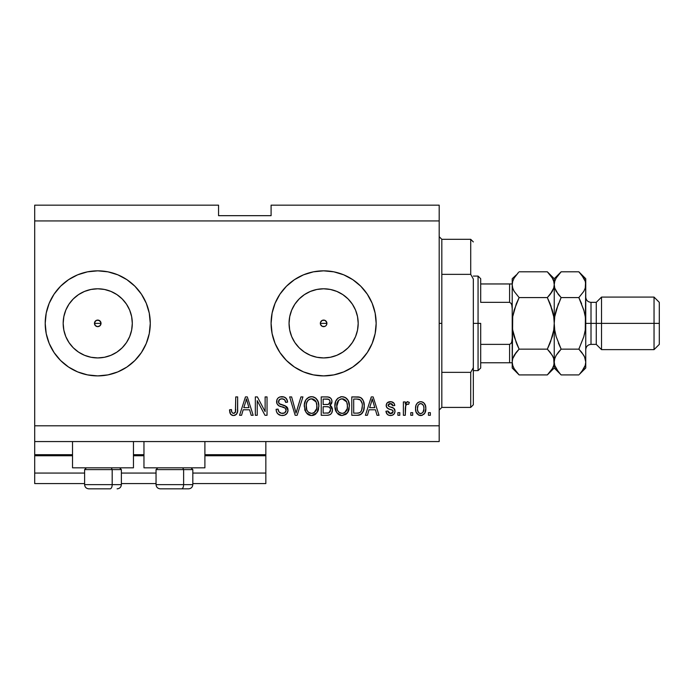 <?xml version="1.0" encoding="UTF-8"?>
<svg xmlns="http://www.w3.org/2000/svg" width="694" height="694" viewBox="0 0 694 694"><rect width="100%" height="100%" fill="white"/><g stroke="black" fill="none" stroke-linecap="round" stroke-linejoin="round"><path stroke-width="1.04" d="M265.837 483.579L192.819 483.579L265.837 483.579L265.837 473.074L192.819 473.074L265.837 473.074L265.837 455.741L204.904 455.741L265.837 455.741L265.837 483.579M156.046 483.579L121.381 483.579L156.046 483.579M84.607 483.579L34.7 483.579L84.607 483.579M156.046 473.074L121.381 473.074L156.046 473.074M84.607 473.074L34.7 473.074L34.7 483.579L34.7 473.074L84.607 473.074M143.962 455.741L133.456 455.741L143.962 455.741M34.7 454.77L34.7 455.741L72.523 455.741L34.7 455.741L34.7 473.074L34.7 454.691L72.523 454.691L34.7 454.691L34.7 441.558L34.7 454.691M265.837 454.691L265.837 441.558L265.837 454.691L204.904 454.691L265.837 454.691L265.837 455.741L265.837 454.77M143.962 454.691L133.456 454.691L143.962 454.691M322.311 320.35L320.611 322.051M320.559 322.172L320.559 324.549M322.432 326.423L323.621 326.64A3.279 3.279 0 0 1 320.342 323.361A3.279 3.279 0 0 1 323.621 320.081L322.432 320.298M320.611 324.671L322.311 326.371M94.705 322.103L94.453 323.361L95.416 325.686L97.741 326.64A3.279 3.279 0 0 1 94.453 323.361A3.279 3.279 0 0 1 97.741 320.081L96.483 320.324L94.705 322.103L96.483 320.324L98.999 320.324L100.769 322.103L101.02 323.361L100.057 325.686L97.741 326.64L95.416 325.686L94.453 323.361L95.416 321.036L96.483 320.324M90.992 357.263L97.741 357.931A34.57 34.57 0 0 1 63.171 323.361A34.57 34.57 0 0 1 97.741 288.791L104.482 289.459L110.962 291.428L116.939 294.62L122.179 298.923L126.482 304.154L129.674 310.131L131.643 316.62L132.302 323.361L131.643 330.101L129.674 336.59L126.482 342.567L122.179 347.807L116.939 352.101L110.962 355.293L104.482 357.263L97.741 357.931L90.992 357.263L84.512 355.293L78.535 352.101L73.295 347.807L69.001 342.567L65.8 336.59L63.839 330.101L63.171 323.361L63.839 316.62L65.8 310.131L69.001 304.154L73.295 298.923L78.535 294.62L84.512 291.428L90.992 289.459L97.741 288.791A34.57 34.57 0 0 1 132.302 323.361A34.57 34.57 0 0 1 97.741 357.931L104.482 357.263M316.88 357.263L323.621 357.931A34.57 34.57 0 0 1 289.06 323.361A34.57 34.57 0 0 1 323.621 288.791L330.37 289.459L336.85 291.428L342.827 294.62L348.067 298.923L352.361 304.154L355.562 310.131L357.523 316.62L358.191 323.361L357.523 330.101L355.562 336.59L352.361 342.567L348.067 347.807L342.827 352.101L336.85 355.293L330.37 357.263L323.621 357.931L316.88 357.263L310.392 355.293L304.423 352.101L299.183 347.807L294.881 342.567L291.688 336.59L289.719 330.101L289.06 323.361L289.719 316.62L291.688 310.131L294.881 304.154L299.183 298.923L304.423 294.62L310.392 291.428L316.88 289.459L323.621 288.791A34.57 34.57 0 0 1 358.191 323.361A34.57 34.57 0 0 1 323.621 357.931L330.37 357.263M323.595 270.834A52.536 52.536 0 0 0 313.402 271.831L323.621 270.834L333.875 271.84L343.73 274.824L352.812 279.682L360.767 286.214L367.3 294.178L372.158 303.261L375.142 313.115L376.157 323.361L375.142 333.606L372.158 343.461L367.3 352.543L360.767 360.507L352.812 367.039L343.73 371.897L333.875 374.881L323.621 375.896A52.536 52.536 0 0 1 271.094 323.361A52.536 52.536 0 0 1 323.621 270.834A52.536 52.536 0 0 1 376.157 323.361A52.536 52.536 0 0 1 323.621 375.896L313.376 374.881A52.536 52.536 0 0 0 323.595 375.896M313.35 271.84A52.536 52.536 0 0 0 313.35 374.881M49.213 343.478A52.536 52.536 0 0 0 97.707 375.896A52.536 52.536 0 0 1 45.205 323.361A52.536 52.536 0 0 1 97.741 270.834A52.536 52.536 0 0 0 49.213 303.243M49.205 303.269A52.536 52.536 0 0 0 46.212 313.115L49.205 303.261L54.063 294.178L60.595 286.214L68.55 279.682L77.633 274.824L87.487 271.84L97.741 270.834L107.986 271.84L117.841 274.824L126.924 279.682L134.888 286.214L141.42 294.178L146.269 303.261L149.262 313.115L150.268 323.361L149.262 333.606L146.269 343.461L141.42 352.543L134.888 360.507L126.924 367.039L117.841 371.897L107.986 374.881L97.741 375.896L87.487 374.881L77.633 371.897L68.55 367.039L60.595 360.507L54.063 352.543L49.205 343.461L46.212 333.606A52.536 52.536 0 0 0 49.205 343.452M72.523 467.825L72.523 441.558L72.523 467.825L133.456 467.825L133.456 441.558L133.456 467.825L72.523 467.825M204.904 467.825L204.904 441.558L204.904 467.825L143.962 467.825L204.904 467.825M143.962 441.558L143.962 467.825L143.962 441.558M100.057 321.036L101.02 323.361L100.769 324.618L101.02 323.361L100.057 321.036L97.741 320.081A3.279 3.279 0 0 1 101.02 323.361A3.279 3.279 0 0 1 97.741 326.64L96.483 326.397M324.939 326.371L325.946 325.686L324.879 326.397L322.363 326.397L320.593 324.618L320.593 322.103L322.363 320.324L324.879 320.324L326.657 322.103L326.657 324.618L325.894 325.738M34.7 205.164L218.558 205.164L34.7 205.164L34.7 425.795L439.189 425.795L439.189 220.926L34.7 220.926L439.189 220.926L439.189 205.164L271.094 205.164L439.189 205.164L439.189 425.795L34.7 425.795L34.7 441.558L439.189 441.558L34.7 441.558L34.7 205.164M313.376 374.881L303.521 371.897L294.438 367.039L286.475 360.507L279.942 352.543L275.093 343.461L272.1 333.606L271.094 323.361L272.1 313.115L275.093 303.261L279.942 294.178L286.475 286.214L294.438 279.682L303.521 274.824L313.376 271.84M46.212 333.606L45.205 323.361L46.212 313.115M257.24 415.29L257.24 400.655L257.24 415.29L255.331 415.29L255.331 396.907L257.37 396.907L265.125 411.559L265.125 396.907L267.034 396.907L267.034 415.29L264.987 415.29L257.24 400.655L264.987 415.29L267.034 415.29L267.034 396.907L265.125 396.907L265.125 411.559L257.37 396.907L255.331 396.907L255.331 415.29L257.24 415.29L255.331 415.29L255.331 396.907L257.37 396.907M288.045 410.18L287.09 413.312L284.445 415.229L281.027 415.437L277.782 413.824L276.516 411.742L276.108 409.321L278.016 409.087L278.988 411.889L281.564 413.312L284.627 412.887L286.119 410.579L285.208 408.15L278.823 405.738L276.932 403.596L276.949 399.683L278.112 397.992L279.882 396.959L284.098 397.003L286.553 398.816L287.568 402.156L285.659 402.399L284.635 399.753L281.981 398.816L279.543 399.501L278.52 402.251L279.743 404.073L286.396 406.502L287.654 408.141L288.045 410.18L285.208 405.782L279.092 403.613L278.494 401.748C278.745 399.761 279.908 398.781 281.981 398.816C284.262 398.903 285.486 400.1 285.659 402.399L287.568 402.156C287.299 398.668 285.416 396.838 281.92 396.664C278.641 396.786 276.863 398.469 276.585 401.705C276.897 404.585 278.546 406.268 281.538 406.753C284.037 406.936 285.564 408.098 286.136 410.232C285.867 412.349 284.627 413.398 282.423 413.381C279.725 413.208 278.259 411.776 278.016 409.087L276.108 409.321C276.333 413.216 278.389 415.29 282.258 415.533L282.25 415.533C285.772 415.428 287.706 413.641 288.045 410.18M296.85 410.241L300.936 396.907L302.922 396.907L297.136 415.29L295.158 415.29L289.658 396.907L291.627 396.907L296.043 413.138L300.936 396.907L302.922 396.907L300.936 396.907L296.043 413.138L291.627 396.907L289.658 396.907L295.158 415.29L297.136 415.29L295.158 415.29L289.658 396.907L291.627 396.907L295.635 411.481M311.962 415.515L309.975 415.35L307.19 413.85L304.97 410.44L304.354 404.645L305.889 399.831L309.082 397.133L312.404 396.716L315.57 398.009L318.052 401.444L318.85 406.12L317.861 411.221L315.302 414.396L311.563 415.533L316.976 412.722L318.85 406.12C318.988 400.768 316.559 397.619 311.58 396.664C306.496 397.645 304.059 400.872 304.284 406.337L306.141 412.644L311.164 415.515M345.829 414.413L342.125 415.533L340.546 415.35L336.711 412.644L334.872 407.178L335.67 401.34L337.952 398.148L341.717 396.682L345.334 397.488L348.223 400.577L349.412 406.12L348.423 411.221L345.864 414.396L342.125 415.533L347.538 412.722L349.412 406.12C349.55 400.768 347.121 397.619 342.142 396.664C337.058 397.645 334.621 400.872 334.846 406.337L336.703 412.644L341.726 415.515M412.687 412.661L412.687 415.29L410.779 415.29L410.779 412.661L412.687 412.661L410.779 412.661L410.779 415.29L412.687 415.29L410.779 415.29L410.779 412.661L412.687 412.661L412.687 415.29L412.687 412.661M420.998 415.524L420.685 415.533C424.364 414.804 426.073 412.453 425.821 408.471L424.78 413.216L421.909 415.385L418.369 414.934L416.105 412.175L415.55 408.601L415.966 405.409L417.398 402.997L419.488 401.817L421.874 401.817L423.93 402.98L425.249 404.949L425.821 408.471C425.977 404.619 424.268 402.364 420.685 401.679C417.059 402.373 415.342 404.689 415.55 408.601C415.359 412.514 417.068 414.821 420.685 415.533L420.382 415.524M234.563 415.42L232.69 415.463L230.894 414.552L229.896 412.67L229.541 409.798L231.458 409.564L231.796 411.984L232.707 413.164L234.216 413.286L235.387 412.288L235.752 396.907L237.66 396.907L237.53 411.49L236.368 414.387L233.514 415.533C236.645 414.908 238.033 412.861 237.66 409.382L237.66 396.907L235.752 396.907L235.5 411.993L233.592 413.381C231.935 412.826 231.215 411.551 231.458 409.564L229.541 409.798L230.634 414.231L233.097 415.515M367.395 415.29L369 409.798L367.395 415.29L365.408 415.29L371.281 396.907L373.146 396.907L379.019 415.29L377.033 415.29L375.428 409.798L369 409.798L375.428 409.798L377.033 415.29L379.019 415.29L373.146 396.907L371.281 396.907L365.408 415.29L367.395 415.29L365.408 415.29L371.281 396.907L373.146 396.907L379.019 415.29L377.033 415.29M390.505 415.533L390.496 415.533C393.307 415.428 394.808 413.988 395.016 411.221L394.313 413.728L392.24 415.281L389.204 415.394L387.313 414.37L385.942 411.23L387.859 410.995L388.675 412.921L390.635 413.615L392.344 413.13L393.108 411.542L392.578 410.258L388.345 408.714L386.567 407.135L386.254 404.697L387.426 402.633L391.225 401.731L394.001 403.223L394.782 405.504L392.873 405.738L392.153 404.134L390.488 403.587L388.909 403.908L388.102 405.391L388.9 406.441L393.845 408.306L395.016 411.221C394.799 408.801 393.411 407.43 390.843 407.1L388.701 406.337L388.093 405.227L390.488 403.587L392.873 405.738L394.782 405.504C394.426 402.997 392.978 401.722 390.418 401.679C387.851 401.713 386.437 402.988 386.185 405.496C386.653 407.899 388.215 409.269 390.869 409.59L392.674 410.336L393.108 411.542L390.635 413.615L387.859 410.995L385.942 411.23C386.289 413.954 387.807 415.394 390.496 415.533L390.063 415.515M399.796 412.661L399.796 415.29L397.888 415.29L397.888 412.661L399.796 412.661L397.888 412.661L397.888 415.29L399.796 415.29L397.888 415.29L397.888 412.661L399.796 412.661L399.796 415.29L399.796 412.661M405.747 405.27L405.287 415.29L403.379 415.29L403.379 401.921L405.287 401.921L405.287 404.055L407.109 401.739L409.347 402.399L408.627 404.307L407.083 404.09L405.912 404.94L405.287 408.358L405.626 405.626L407.335 404.064L408.627 404.307L409.347 402.399L407.543 401.679L405.287 404.055L405.287 401.921L403.379 401.921L403.379 415.29L405.287 415.29L403.379 415.29L403.379 401.921L405.287 401.921M430.358 412.661L430.358 415.29L428.45 415.29L428.45 412.661L430.358 412.661L428.45 412.661L428.45 415.29L430.358 415.29L428.45 415.29L428.45 412.661L430.358 412.661L430.358 415.29L430.358 412.661M357.636 415.281L357.219 415.29C362.216 414.535 364.541 411.438 364.22 405.999L363.465 410.883L361.062 414.318L358.052 415.264L351.797 415.29L351.797 396.907L358.46 396.968L361.071 397.818L363.37 400.898L364.22 405.999C364.515 402.086 363.083 399.163 359.908 397.246L351.797 396.907L351.797 415.29L357.219 415.29L351.797 415.29L351.797 396.907M326.891 415.29C330.448 415.264 332.305 413.459 332.461 409.894L331.663 413.077L330.118 414.639L327.447 415.281L321.235 415.29L321.235 396.907L327.906 396.951L330.535 398.044L331.619 399.64L331.949 402.095L331.472 403.735L329.928 405.383L331.888 407.231L332.461 409.894L329.928 405.383L331.984 401.531C331.706 398.46 330.023 396.925 326.935 396.907L321.235 396.907L321.235 415.29L326.891 415.29L321.235 415.29L321.235 396.907L328.357 397.011M241.564 415.29L243.169 409.798L241.564 415.29L239.569 415.29L245.442 396.907L247.307 396.907L253.18 415.29L251.202 415.29L249.588 409.798L243.169 409.798L249.588 409.798L251.202 415.29L253.18 415.29L247.307 396.907L245.442 396.907L239.569 415.29L241.564 415.29L239.569 415.29L245.442 396.907L247.307 396.907L253.18 415.29L251.202 415.29M439.189 441.558L439.189 425.795L439.189 441.558M218.558 215.669L218.558 205.164L218.558 215.669L271.094 215.669L218.558 215.669M271.094 205.164L271.094 215.669L271.094 205.164M95.711 325.946L94.705 324.618M98.99 326.397L97.741 326.64L100.057 325.686L100.769 324.618M230.313 413.728L230.087 413.225M229.888 412.652L229.749 412.097M229.541 409.798L231.458 409.564L231.484 410.171M231.64 411.403L231.796 411.984M235.24 412.54L235.674 411.126M235.743 410.154L235.752 409.529M235.752 396.907L237.66 396.907L237.634 410.449M236.671 414.014L237.487 411.802M237.374 412.314L237.131 413.13M236.359 414.396L235.006 415.29M232.69 415.463L231.909 415.238M229.558 410.38L229.593 410.961M372.045 399.701L371.359 402.303L372.218 398.816L374.795 407.647L369.633 407.647L371.359 402.303L369.633 407.647L374.795 407.647L372.218 398.816L372.036 399.727M373.068 401.982L372.878 401.314M388.38 415.116L386.87 413.841M386.853 413.815L386.593 413.381M386.376 412.895L386.116 412.08M385.942 411.23L387.859 410.995L388.093 412.01M389.993 413.563L391.963 413.364L392.951 412.366M392.882 410.596L393.09 411.212M391.338 409.738L392.474 410.189M392.24 410.076L391.798 409.902M390.089 409.347L389.464 409.148M389.256 409.07L387.426 408.176M387.052 407.829L386.636 407.257M386.567 407.135L386.272 406.328M386.211 405.921L386.662 403.561M386.888 403.214L387.426 402.633M388.562 401.973L388.085 402.19M390.019 401.687L390.826 401.696M392.006 401.895L392.769 402.199M393.437 402.641L393.992 403.214M394.392 403.943L394.713 405.096M394.782 405.504L392.873 405.738M392.865 405.738L392.552 404.645M391.329 403.691L390.488 403.587M389.247 403.761L389.681 403.656M388.146 404.819L388.137 405.565M388.111 405.018L388.9 406.441M390.184 406.901L388.918 406.45M391.607 407.335L392.362 407.595M394.383 408.879L394.66 409.373M394.765 409.625L394.903 410.102M395.016 411.221L394.999 411.655M394.322 413.728L392.24 415.281M394.313 413.737L393.186 414.839M386.376 412.913L386.836 413.798M409.347 402.399L408.627 404.307L406.849 404.151M406.181 404.585L407.066 404.09M405.287 415.29L405.287 408.358M405.626 405.626L405.895 404.966M420.07 415.498L419.488 415.385M418.881 415.186L416.105 412.167M415.767 410.987L415.602 409.816M415.567 408.003L415.602 407.387M415.966 405.409L416.253 404.654M417.398 402.997L418.352 402.277M419.506 401.817L420.07 401.713M421.31 401.713L422.273 401.939M422.976 402.26L423.47 402.589M423.939 402.988L425.587 406.094M425.596 406.129L425.769 407.257M425.821 408.471L425.812 409.087M424.763 413.242L424.008 414.188M422.351 415.246L421.336 415.498M425.249 404.949L424.997 404.411M424.702 403.891L424.338 403.414M419.193 404.038L418.066 405.374L417.467 408.601C417.241 405.947 418.3 404.281 420.642 403.587C423.045 404.238 424.138 405.903 423.913 408.601L423.782 406.918M423.782 410.284L423.913 408.601C424.138 411.247 423.08 412.921 420.738 413.615L422.863 412.514L423.904 409.009M419.159 413.13L419.913 413.494L418.543 412.557L417.588 410.267L418.465 412.462M419.913 413.494L420.738 413.615C418.326 412.973 417.233 411.299 417.467 408.601L417.684 410.735M421.484 403.717L419.705 403.769M423.791 406.927L423.522 405.869M423.6 406.12L422.898 404.741M423.288 405.339L421.466 403.708M422.698 404.515L421.857 403.865M422.976 412.366L423.305 411.828M423.427 411.559L423.609 411.056M358.46 396.968L357.401 396.907M358.659 396.985L359.188 397.063M361.071 397.818L362.025 398.668M362.32 399.024L362.797 399.744M364.038 403.431L364.177 404.706M364.22 405.999L364.203 406.823M363.908 409.287L363.725 410.067M363.665 410.267L363.474 410.857M362.303 413.103L361.8 413.702M361.019 414.344L359.709 414.951M359.674 414.969L358.867 415.159L359.674 414.969M358.755 415.177L358.043 415.264M364.038 403.405L363.951 402.91M362.068 403.249L360.325 399.918L356.933 399.05L359.535 399.423C361.643 401.011 362.563 403.197 362.303 405.973L361.574 410.466L362.164 408.115M358.772 412.973L360.386 412.227L361.574 410.466C360.707 412.409 359.18 413.303 356.985 413.138L359.414 412.791M353.706 413.138L353.706 399.05L356.933 399.05L353.706 399.05L353.706 413.138L356.985 413.138L353.706 413.138M361.288 401.115L360.958 400.612M362.051 408.818L362.303 405.504M358.095 413.086L358.651 412.999M335.957 411.395L335.289 409.668M334.95 408.02L335.28 409.642M334.924 404.593L335.176 402.988M335.532 401.722L336.451 399.831M336.495 399.761L336.928 399.18M337.527 398.529L337.995 398.113M340.45 396.873L341.292 396.716M343.79 396.864L346.853 398.651M347.763 399.796L348.223 400.585M348.622 401.47L348.839 402.052M349.212 403.622L349.325 404.437M349.186 408.74L349.013 409.529M348.882 410.007L348.249 411.577M348.423 411.221L348.015 411.993M347.789 412.357L347.035 413.338M346.549 413.832L345.916 414.361M341.222 415.472L340.572 415.359M340.528 415.35L339.071 414.795M339.019 414.769L337.778 413.867M349.047 402.806L347.737 399.753M346.913 398.712L345.334 397.488M342.515 398.833L343.591 399.033L340.858 398.972L338.629 400.273L340.858 398.972M346.375 401.253L343.591 399.033L345.465 400.143M338.698 400.204L336.755 406.372C336.46 402.13 338.264 399.605 342.151 398.816L346.705 401.904L347.503 406.059C347.711 410.171 345.916 412.609 342.116 413.381L344.554 412.739L347.269 408.601L346.835 410.05M344.554 412.739L346.358 410.969L347.286 408.532M340.893 413.234L339.236 412.418L342.116 413.381C338.42 412.661 336.633 410.328 336.755 406.372L337.379 409.998L336.764 405.712L337.57 401.809M337.128 403.032L337.353 402.32L337.128 403.032M347.173 403.301L345.95 400.655M347.269 408.601L347.399 404.463L346.54 401.574M347.382 404.333L347.208 403.422M343.374 413.225L343.964 413.025M337.371 409.981L338.689 411.95M338.75 412.002L337.969 411.082M329.277 397.254L329.728 397.454M330.656 398.165L331.151 398.772M331.177 398.816L331.602 399.605M331.628 399.649L331.888 400.551M331.853 402.685L330.439 405.018M330.396 405.053L329.928 405.383M330.544 405.704L331.09 406.129M331.619 406.771L331.888 407.231M332.296 408.332L332.426 409.208M332.461 409.894L332.435 410.449M332.383 411.013L332.01 412.366M331.663 413.069L330.604 414.318M328.01 415.238L327.447 415.281M332.122 412.071L332.383 410.995M331.472 403.735L331.862 402.659M330.144 411.724L330.535 409.547L329.945 407.855L328.817 406.979L326.666 406.693C329.051 406.537 330.344 407.612 330.552 409.911C330.344 407.612 329.051 406.537 326.666 406.693L323.144 406.693L326.666 406.693M330.465 410.831L330.552 409.911L328.791 412.913L330.153 411.707M328.583 399.284L323.144 399.05L323.144 404.55L327.932 404.472L329.693 403.414L330.066 401.826L328.401 404.368L323.144 404.55L323.144 399.05L326.275 399.05C328.557 398.764 329.824 399.692 330.066 401.826L329.832 400.507M329.997 402.65L329.824 400.49L328.314 399.215M327.993 399.154L327.1 399.067M328.401 404.368L328.852 404.186M329.13 404.003L329.936 402.876M323.144 413.138L323.144 406.693L323.144 413.138L328.791 412.913L323.144 413.138M328.115 413.069L328.791 412.913M326.518 404.55L327.464 404.515M329.468 399.909L328.956 399.466M326.961 399.067L326.275 399.05M304.978 410.449L304.718 409.651M304.362 404.593L304.614 402.988M305.933 399.761L306.375 399.171M306.939 398.556L307.425 398.122M308.31 397.506L309.09 397.124M309.888 396.873L310.73 396.716M313.228 396.864L314.026 397.133M315.588 398.026L316.273 398.634M317.201 399.796L317.652 400.577M318.06 401.47L318.277 402.06M318.65 403.622L317.175 399.753M318.65 403.639L318.763 404.446M318.85 406.12L318.824 406.996M318.624 408.74L318.451 409.547M318.32 410.007L317.869 411.195M315.874 413.936L313.983 415.099M313.844 415.151L313.194 415.342M313.098 415.368L312.482 415.472M310.634 415.472L310.01 415.359M309.966 415.35L308.5 414.795M308.457 414.769L307.182 413.85M314.625 414.812L315.302 414.396M316.351 398.712L314.772 397.488M304.302 405.487L304.284 406.337M311.953 398.833L313.029 399.033L310.296 398.972L308.067 400.273L309.09 399.466M315.805 401.253L313.029 399.033L314.894 400.134M306.522 403.205L306.193 406.372C305.898 402.13 307.694 399.605 311.589 398.816L316.143 401.904L316.941 406.059C317.149 410.171 315.354 412.609 311.554 413.381L313.992 412.739L316.707 408.601L316.273 410.05M313.992 412.739L315.796 410.969L316.716 408.532M310.331 413.234L308.674 412.418L311.554 413.381C307.858 412.661 306.071 410.328 306.193 406.372L306.817 409.998L306.236 405.062M307.008 401.809L306.306 404.411M310.261 398.981L309.671 399.18M308.136 400.204L306.575 402.997M316.611 403.301L315.388 400.655M316.707 408.601L316.837 404.463L315.978 401.574M316.82 404.333L316.646 403.422M312.812 413.225L313.402 413.025M306.809 409.981L308.127 411.95M308.188 412.002L308.683 412.427M310.929 413.346L312.187 413.346M297.136 415.29L302.922 396.907L297.136 415.29M279.795 415.125L278.953 414.734M278.945 414.726L277.036 412.852M277.774 413.806L277.062 412.904M276.108 409.321L278.016 409.087L278.138 409.937M278.537 411.195L278.363 410.761M280.732 413.095L279.96 412.722M282.423 413.381L283.1 413.346M283.273 413.32L283.777 413.225M284.167 413.103L285.13 412.531M286.119 410.579L286.041 409.451M284.471 407.699L283.057 407.187M279.699 406.155L278.415 405.478M278.094 405.218L276.941 403.604L278.042 405.175M276.776 403.127L276.672 402.676M276.776 400.178L276.949 399.675M277.982 398.122L277.513 398.66M281.92 396.664L279.665 397.037M283.048 396.742L285.217 397.532M287.169 399.987L285.98 398.139L287.463 401.063M287.533 401.609L287.568 402.156L285.659 402.399L285.564 401.696M283.412 399.015L284.575 399.692M283.829 399.18L282.71 398.859M282.675 398.859L281.339 398.85M279.083 399.952L278.754 400.49M278.511 401.418L278.615 402.72M280.142 404.255L280.966 404.55M281.087 404.585L280.48 404.394M282.848 405.044L283.638 405.253M286.414 406.511L287.325 407.517M287.342 407.543L287.628 408.072M287.68 408.185L287.915 408.948M287.949 411.273L286.518 413.997M286.336 414.162L285.494 414.778M282.258 415.533L282.805 415.515M281.573 404.723L281.131 404.602M284.098 397.003L283.022 396.742M277.218 399.119L276.949 399.683M276.585 401.705L276.602 402.19M284.54 407.725L285.208 408.15M265.125 396.907L267.034 396.907L267.034 415.29L264.987 415.29M245.78 401.444L246.379 398.816L248.964 407.647L243.794 407.647L245.52 402.303L243.794 407.647L248.964 407.647L246.873 400.716M247.238 401.982L247.038 401.314M246.379 398.816L246.014 400.577M372.704 400.716L372.574 400.247M372.452 399.77L372.218 398.816M421.058 403.622L420.226 403.622M417.493 407.768L417.493 409.434M420.321 413.589L421.145 413.589M360.88 411.716L361.921 409.373M362.216 407.682L362.294 406.545M362.094 403.361L361.973 402.806M361.817 402.268L361.652 401.835M360.325 399.918L359.232 399.302M358.911 399.224L356.933 399.05M342.151 398.816L341.5 398.85M338.629 400.273L337.831 401.306M341.5 413.346L342.749 413.346M347.451 407.335L347.399 404.463M326.935 413.138L327.872 413.103M311.589 398.816L310.938 398.85M308.067 400.273L307.26 401.306M307.407 411.082L308.674 412.418M316.889 407.335L316.837 404.463M97.767 375.896A52.536 52.536 0 0 0 107.96 374.89M108.012 374.881A52.536 52.536 0 0 0 108.012 271.84M107.96 271.831A52.536 52.536 0 0 0 97.767 270.834M97.741 270.834A52.536 52.536 0 0 1 150.268 323.361A52.536 52.536 0 0 1 97.741 375.896M117.841 371.897L126.924 367.039M117.841 274.824L112.983 273.089M84.538 272.516L79.593 274.061M60.595 360.507L68.55 367.039M79.593 372.661L84.538 374.205M323.656 375.896A52.536 52.536 0 0 0 333.857 374.89M333.892 374.881A52.536 52.536 0 0 0 343.712 371.897M343.738 371.889A52.536 52.536 0 0 0 372.149 343.487M372.166 343.443A52.536 52.536 0 0 0 375.142 333.623M375.15 333.588A52.536 52.536 0 0 0 376.157 323.387M376.157 323.335A52.536 52.536 0 0 0 375.15 313.133M375.142 313.098A52.536 52.536 0 0 0 343.738 274.833M343.712 274.824A52.536 52.536 0 0 0 333.892 271.84M333.857 271.831A52.536 52.536 0 0 0 323.656 270.834M367.3 352.543L368.566 350.557M275.093 303.261L272.1 313.115M303.521 371.897L306.392 372.99M342.827 352.101L348.067 347.807L352.361 342.567M357.523 330.101L358.191 323.361L357.523 316.62M352.361 304.154L348.067 298.923L342.827 294.62M330.37 289.459L323.621 288.791L316.88 289.459M304.423 294.62L299.183 298.923L294.881 304.154M289.719 316.62L289.06 323.361L289.719 330.101M294.881 342.567L299.183 347.807L304.423 352.101M326.631 322.051L325.946 321.036L326.909 323.361L326.657 324.618M324.879 326.397L322.363 326.397L320.593 324.618M320.593 322.103L322.363 320.324M116.939 352.101L122.179 347.807L126.482 342.567M131.643 330.101L132.302 323.361L131.643 316.62M126.482 304.154L122.179 298.923L116.939 294.62M104.482 289.459L97.741 288.791L90.992 289.459M78.535 294.62L73.295 298.923L69.001 304.154M63.839 316.62L63.171 323.361L63.839 330.101M69.001 342.567L73.295 347.807L78.535 352.101M325.946 321.036L324.939 320.35M324.809 320.298L323.621 320.081A3.279 3.279 0 0 1 326.909 323.361A3.279 3.279 0 0 1 323.621 326.64L324.809 326.423M326.683 324.549L326.683 322.172M325.946 325.686L326.631 324.671M88.884 488.836L110.086 488.836A4.199 2.099 -90 0 0 112.185 484.629L112.185 469.612L111.292 467.825L112.185 469.612L84.607 469.612L112.185 469.612L112.185 484.629L84.703 484.629M86.394 467.825L84.607 469.612L84.607 484.629C84.859 487.179 86.264 488.576 88.806 488.836C86.264 488.576 84.859 487.179 84.607 484.629L121.381 484.629C121.12 487.179 119.724 488.576 117.173 488.836L117.104 488.836M117.173 488.836C119.724 488.576 121.12 487.179 121.381 484.629L121.381 469.612L112.185 469.612L121.381 469.612L119.594 467.825M89.561 488.836L110.086 488.836A4.199 2.099 90 0 0 112.185 484.629L121.277 484.629M160.323 488.836L181.524 488.836A4.199 2.099 -90 0 0 183.624 484.629L183.624 469.612L182.73 467.825L183.624 469.612L156.046 469.612L183.624 469.612L183.624 484.629L156.141 484.629M157.833 467.825L156.046 469.612L156.046 484.629C156.306 487.179 157.703 488.576 160.253 488.836C157.703 488.576 156.306 487.179 156.046 484.629L192.819 484.629L192.819 469.612L183.624 469.612L192.819 469.612L191.032 467.825M160.999 488.836L188.586 488.836M192.724 484.629L183.624 484.629A4.199 2.099 90 0 1 181.524 488.836L188.542 488.836M439.189 236.68L441.818 239.309L441.818 274.364L470.714 274.364L470.714 239.309L441.818 239.309L441.818 323.361L439.189 323.361L441.818 323.361L441.818 407.413L470.714 407.413L470.714 372.357L441.818 372.357L441.818 407.413L439.189 410.041M326.909 323.361L320.342 323.361L326.909 323.361M473.334 241.937L470.714 239.309L470.714 274.364L473.334 279.023L473.334 404.784L473.334 367.699L470.714 372.357L470.714 407.413L473.334 404.784M441.818 274.364L441.818 372.357L470.714 372.357L473.334 367.699L473.334 279.023L470.714 274.364L441.818 274.364M510.454 362.762L509.587 362.762L509.587 344.371L511.079 343.365L511.799 341.656L512.215 337.987L511.799 341.656L511.079 343.365L509.587 344.371L509.587 362.762L480.69 362.762L480.69 323.361L478.062 323.361L478.062 370.639L478.062 323.361L473.334 323.361L478.062 323.361L478.062 276.082L478.062 323.361L480.69 323.361L480.69 368.011L480.69 362.762L512.215 362.762M101.02 323.361L94.453 323.361L101.02 323.361M480.69 302.35L480.69 278.71L480.69 302.35L509.587 302.35L511.079 303.356L511.799 305.056L512.215 308.735L511.799 305.056L511.079 303.356L509.587 302.35L509.587 283.959L480.69 283.959L510.454 283.959L509.587 283.959L509.587 302.35L480.69 302.35M509.587 344.371L480.69 344.371L509.587 344.371M512.215 283.959L510.454 283.959L512.215 283.959M512.12 283.959L509.587 283.959M585.753 284.878L585.753 278.71L585.259 288.027L583.836 291.307L578.848 297.579L583.819 310.071L585.25 316.638L585.753 323.361L591.01 323.361L591.01 302.35L591.01 323.361L601.516 323.361L601.516 297.093L601.516 323.361L654.043 323.361L654.043 349.629L654.043 323.361L659.3 323.361L659.3 302.35L659.3 344.371L659.3 323.361L601.516 323.361L601.516 349.629L601.516 323.361L596.259 323.361L596.259 344.371L596.259 323.361L585.753 323.361L585.753 368.011L585.753 284.687L585.259 330.04L583.827 336.633L578.848 349.143L583.81 355.371L585.242 358.642L585.753 362.034L585.259 365.365L583.836 368.653L579.473 374.283M585.753 349.629C586.074 346.445 587.827 344.692 591.01 344.371L591.01 323.361L591.01 344.371L596.259 344.371L601.516 349.629L654.043 349.629L659.3 344.371M518.505 374.3L514.159 368.688L512.719 365.417L512.215 362.034L512.71 358.694L514.133 355.415L519.121 349.143L547.332 349.143L552.294 355.371L553.725 358.642L554.237 362.034L553.743 365.365L552.32 368.653L547.332 374.916L519.121 374.916L514.159 368.688L512.719 365.417L512.215 362.034L512.719 365.391M512.71 330.066L516.345 343.001L512.71 330.049L512.215 323.361L512.71 316.655L512.215 368.011L519.121 374.916L547.332 374.916L547.956 374.283M553.118 356.994L552.303 355.389L553.725 358.642L554.237 368.011L553.734 358.668L554.237 362.034L553.743 365.365L552.32 368.653L548.199 374.023M516.666 343.808L519.121 349.143L514.141 355.389M548 272.482L547.332 271.805L519.121 271.805L547.332 271.805L552.294 278.034L553.725 281.304L554.237 284.687L553.743 288.027L552.32 291.307L547.332 297.579L519.121 297.579L547.332 297.579L550.108 294.508L547.332 297.579L552.303 310.071L553.734 316.664L550.108 303.712L553.734 316.664L554.237 323.361L553.734 330.075L554.237 323.361L553.734 330.075L552.294 336.668L547.332 349.143L519.121 349.143L514.15 336.651L512.71 330.049L512.215 323.361L512.719 316.646L516.267 303.911M516.249 303.955L519.121 297.579L514.159 291.35L512.719 288.079L512.215 284.687L512.215 323.361L512.719 316.646L514.15 310.053L519.121 297.579L514.159 291.35L512.719 288.079L512.215 284.687L512.719 288.053L512.215 284.687L512.71 281.356L514.133 278.068L518.479 272.456M513.768 290.63L514.141 291.333M550.108 303.72L547.332 297.579L552.294 291.35L550.108 294.508L553.743 288.027L554.237 284.687L553.734 281.33M553.734 316.664L554.237 323.361L554.237 278.71L554.237 284.687L553.743 281.356M579.464 272.421L578.848 271.805L561.142 271.805L554.237 278.71L547.332 271.805L552.294 278.034L553.725 281.304L554.74 288.053L554.237 284.687L554.732 281.356L556.154 278.068L560.509 272.456M552.979 279.352L552.172 277.826M554.237 284.878L554.237 362.034L554.237 323.361L554.74 330.066L554.237 323.361L554.732 316.681L558.375 303.703L554.74 316.655L555.651 312.04M553.734 316.655L550.784 305.473M553.734 330.058L554.237 323.361L554.74 330.066L554.237 323.361L554.732 316.681L556.163 310.088L560.709 298.472M552.303 336.651L552.84 334.612M553.734 330.075L550.472 342.081M550.281 352.431L553.005 356.742M550.108 343.01L547.332 349.143L550.108 352.214M516.336 274.876L512.215 278.71L512.215 284.687L512.71 281.356L514.133 278.068L518.236 272.707M512.215 284.505L512.215 362.034L512.71 358.694L516.336 352.214L514.15 355.389M513.447 289.979L514.15 291.333M516.761 351.702L519.121 349.143L514.15 336.668L512.719 330.084M513.473 367.369L514.072 368.531M512.215 362.034L512.215 368.011M512.215 278.71L512.215 284.687M555.946 335.844L554.74 330.084L556.172 336.651L561.142 349.143L558.366 342.992L561.142 349.143L558.366 352.214L561.142 349.143L578.848 349.143L579.29 348.249M560.535 374.3L556.18 368.688L554.749 365.417L554.237 362.034L554.732 358.694L556.154 355.415L561.142 349.143L556.172 336.651M547.332 374.916L554.237 368.011L561.142 374.916L578.848 374.916L561.142 374.916L558.41 371.906M558.366 371.854L554.749 365.417L554.237 362.034L554.74 365.391M555.495 367.369L556.094 368.531M558.783 351.702L556.154 355.415L554.732 358.694L554.237 362.034M558.193 294.291L554.749 288.079L554.237 284.687L554.732 281.356L556.154 278.068L561.142 271.805L578.848 271.805L581.581 274.815M554.237 284.505L554.749 288.079L556.18 291.35L561.142 297.579L578.848 297.579L583.81 291.35L578.848 297.579L583.836 291.307L585.259 288.027L585.753 284.687L585.25 281.33M560.266 272.707L558.366 274.867M579.716 374.023L585.753 368.011M581.806 352.431L578.848 349.143L583.827 336.642L585.25 330.084L584.339 334.682M584.521 356.742L585.753 362.034L585.25 358.668L585.753 362.034L585.259 365.365L581.633 371.845M584.044 310.877L578.848 297.579L581.633 303.729L578.848 297.579L561.142 297.579L558.366 294.508M583.819 336.651L585.259 330.04L585.753 323.361L585.259 316.655L585.753 323.361L585.259 316.655L583.819 310.071M584.495 279.352L583.897 278.19M585.753 278.71L578.848 271.805L583.81 278.034L585.242 281.304L585.753 284.687L585.259 281.356M561.142 297.579L556.172 310.071M584.634 356.994L581.624 352.214M578.848 349.143L561.142 349.143M581.624 274.867L585.242 281.304L585.753 284.687M596.259 323.361L596.259 302.35L596.259 323.361M654.043 323.361L654.043 297.093L654.043 323.361M192.819 484.629C192.568 487.179 191.162 488.576 188.621 488.836C191.162 488.576 192.568 487.179 192.819 484.629M480.69 368.011L478.062 370.639L473.334 370.639M473.334 276.082L478.062 276.082L480.69 278.71M659.3 302.35L654.043 297.093L601.516 297.093L596.259 302.35L591.01 302.35C587.827 302.029 586.074 300.276 585.753 297.093"/></g></svg>

